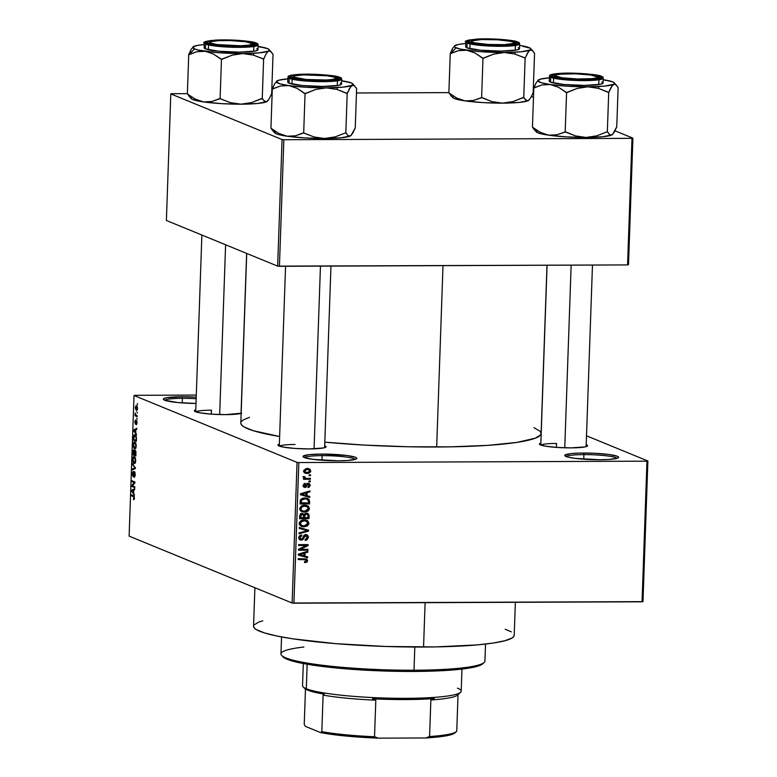 <?xml version="1.0" encoding="UTF-8"?>
<svg xmlns="http://www.w3.org/2000/svg" width="777" height="777" viewBox="0 0 777 777"><rect width="100%" height="100%" fill="white"/><g stroke="black" fill="none" stroke-linecap="round" stroke-linejoin="round"><path stroke-width="1.17" d="M196.163 398.737A25.515 3.059 2 0 0 182.391 398.319L182.003 396.736A26.933 3.234 -178 0 1 196.222 397.154L182.003 396.736L182.391 398.319A25.515 3.059 -178 0 1 196.163 398.737M355.254 459.401A25.515 3.059 2 0 0 322.115 455.652L321.736 454.069A26.933 3.234 -178 0 1 356.633 458.751A26.933 3.234 -178 0 1 338.121 460.79L313.17 459.382L304.293 457.536L303.108 456.235L308.877 454.691L321.736 454.069L346.697 455.477L355.565 457.332L356.672 457.983L355.798 459.217L347.309 460.499L338.121 460.79A26.933 3.234 -178 0 1 303.195 456.886A26.933 3.234 -178 0 1 321.736 454.069L322.115 455.652A25.515 3.059 -178 0 1 355.254 459.401M617.025 458.362A25.515 3.059 2 0 0 583.896 454.613L583.517 453.03A26.933 3.234 -178 0 1 618.414 457.711A26.933 3.234 -178 0 1 599.902 459.751L574.941 458.343L568.162 457.148L564.966 455.837L564.889 455.196L570.658 453.651L578.671 453.108L593.949 453.244L608.478 454.438L617.346 456.284L618.453 456.944L617.579 458.177L609.09 459.46L599.902 459.751A26.933 3.234 -178 0 1 564.976 455.846A26.933 3.234 -178 0 1 583.517 453.03L583.896 454.613A25.515 3.059 -178 0 1 617.025 458.362M586.198 444.687A24.097 2.894 -178 0 1 587.393 446.056A24.097 2.894 -178 0 1 570.833 447.882L556.856 447.426L545.114 446.105L539.568 444.376L540.87 443.104A24.097 2.894 -178 0 0 539.578 444.386A24.097 2.894 -178 0 0 570.833 447.882L584.906 446.93L587.499 445.94L586.198 444.687M324.689 445.726A24.097 2.894 -178 0 1 325.884 447.096A24.097 2.894 -178 0 1 309.324 448.921L295.338 448.465L283.605 447.144L278.059 445.415L279.361 444.143A24.097 2.894 -178 0 0 278.069 445.425A24.097 2.894 -178 0 0 309.324 448.921L323.397 447.97L325.99 446.979L324.689 445.726M241.132 413.354A24.097 2.894 -178 0 1 225.738 414.627L211.762 414.17L200.019 412.849L194.483 411.12L195.775 409.848A24.097 2.894 -178 0 0 194.493 411.13A24.097 2.894 -178 0 0 225.738 414.627L241.56 413.209M583.741 459.207L583.896 454.613L583.741 459.207M321.96 460.246L322.115 455.652L321.96 460.246M182.226 402.913L182.391 398.319L182.226 402.913M556.41 447.387L556.555 443.444L556.41 447.387M211.325 414.141L211.461 410.188L211.325 414.141M514.199 635.013L513.762 636.538L512.072 638.004L505.021 640.704L493.308 643.035L477.399 644.891L435.538 646.911L385.819 646.483L335.8 643.657L293.104 638.869L276.602 635.965L264.229 632.847L256.449 629.661L254.39 628.069L253.555 626.194A130.41 15.647 2 0 0 423.562 647.037L425.106 602.67L423.562 647.037A130.41 15.647 2 0 0 514.209 635.314L515.365 602.311M533.993 427.671L540.161 431.342L541.103 433.148L540.598 434.897L535.285 438.189L517.035 442.385L487.927 445.357L450.466 446.853L407.886 446.756L363.85 445.056L324.815 442.162A150.252 18.026 2 0 0 436.674 446.998L443.007 265.647L436.674 446.998A150.252 18.026 2 0 0 541.113 433.488L546.989 265.239M240.792 422.999A150.252 18.026 2 0 0 279.623 436.519L253.088 430.652L244.133 426.971L241.754 425.145L240.812 423.339L246.717 253.438M297.047 462.383L134.023 395.493L129.118 536.13L292.133 603.02L297.047 462.383L298.824 462.558L293.92 603.195L642.055 601.806L646.969 461.169L298.824 462.558L646.969 461.169L647.882 460.994L586.509 435.81L647.882 460.994L646.969 461.169L642.055 601.806L642.977 601.631L647.882 460.994L642.977 601.631L292.133 603.02L293.92 603.195L298.824 462.558L297.047 462.383L134.023 395.493L134.945 395.318L134.023 395.493L129.118 536.13L292.133 603.02L297.047 462.383M136.946 411.995L137.354 413.073L136.946 411.995M136.121 415.287L137.257 415.753L137.228 416.647L135.033 415.753L135.208 412.966L136.121 415.287L135.208 412.966L135.033 415.753L137.228 416.647L137.257 415.753L135.033 415.753L137.218 415.744L136.121 415.287M136.733 418.133L137.14 419.211L136.733 418.133M136.412 420.338L135.956 423.047L135.315 423.261L135.091 421.998L135.47 420.085L134.771 421.901L135.519 424.174L136.237 421.406L136.937 421.251L136.257 423.776L136.946 423.776L136.257 423.776L136.266 424.689L137.053 422.795L136.684 420.58L136.538 424.601L136.577 421.396L135.46 424.193L134.771 421.901L135.47 420.085L135.421 423.232L136.286 420.308M135.752 432.721L136.587 434.809L133.663 430.846L133.702 429.904L136.82 428.282L136.781 429.225L135.858 429.623L135.752 432.721L135.858 429.623L136.781 429.225L136.82 428.282L133.702 429.904L133.663 430.846L136.587 434.809L135.752 432.721M134.81 441.987C133.984 441.491 133.421 442.424 133.139 444.794L134.606 448.902L135.674 448.446L136.237 446.076L135.781 448.261L134.343 448.766L133.236 446.493L133.353 443.259L134.285 441.928L135.752 443.036L136.237 446.076L135.868 443.317L134.46 441.909M134.295 456.691C133.469 456.196 132.906 457.129 132.624 459.498L134.091 463.607L135.159 463.15L135.722 460.78L135.373 462.752L134.091 463.607L132.799 461.567L132.76 458.304L133.77 456.633L135.237 457.74L135.722 460.78L135.353 458.022L133.955 456.614M134.421 498.086L134.12 499.475L133.411 499.64L133.965 497.018L131.4 495.707L131.43 494.813L134.13 496.231L134.421 498.086L133.479 495.648L131.43 494.813L131.4 495.707L133.877 496.843L133.411 499.64L134.159 499.407L134.421 498.086M133.644 493.074L134.479 495.153L131.556 491.19L131.595 490.248L134.712 488.636L134.683 489.568L133.751 489.976L133.644 493.074L133.751 489.976L134.683 489.568L134.712 488.636L131.595 490.248L131.556 491.19L134.479 495.153L133.644 493.074M132.362 485.722L134.78 486.713L134.751 487.606L131.731 486.373L131.76 485.411L134.314 482.634L131.896 481.643L131.925 480.749L134.945 481.983L134.907 482.944L132.362 485.722L134.907 482.944L134.945 481.983L131.925 480.749L131.896 481.643L134.314 482.634L131.76 485.411L131.731 486.373L134.751 487.606L134.78 486.713L132.362 485.722M134.46 471.668L133.693 472.727L133.625 475.543L132.906 475.699L132.488 473.824L133.129 471.386L132.129 473.708L133.12 476.592L134.431 472.562L135.023 472.562L134.431 472.562L135.237 474.592L134.1 476.447L134.45 477.36L135.237 474.815L134.79 471.989L135.198 475.437L134.207 477.389L134.635 472.775L133.022 476.622L132.129 473.708L133.129 471.386L132.478 474.155L133.158 475.66L134.314 471.639M132.527 463.568L135.412 468.492L132.304 469.91L132.333 468.978L135.072 467.968L132.488 464.51L132.527 463.568L132.488 464.51L135.072 467.968L132.333 468.978L132.304 469.91L135.412 468.492L132.527 463.568M135.159 450.165L134.372 451.087L133.77 449.864L132.828 454.788L135.023 454.778L132.828 454.788L135.849 456.031L135.159 450.165L135.888 451.573L135.849 456.031L132.828 454.788L133.188 450.291L133.867 449.912L134.372 451.087L134.984 450.136M135.043 434.693L133.537 436.188L133.343 440.083L135.538 440.083L133.343 440.083L136.363 441.326L136.451 438.704L135.043 434.693L136.334 436.635L136.363 441.326L133.343 440.083L133.595 435.897L134.635 434.605M136.48 405.448L135.276 407.488L136.325 410.45L136.888 410.441L136.325 410.45L137.548 408.42L136.48 405.448L137.218 406.235L137.461 409.304L136.422 410.479L135.285 408.119L136.198 405.39M137.247 403.564L137.646 404.632L137.247 403.564M309.188 474.786L310.538 474.786L310.509 475.679L309.159 475.679L309.188 474.786L309.159 475.679L310.509 475.679L310.538 474.786L309.188 474.786M306.857 478.379L310.421 478.36L310.382 479.263L303.516 479.283L303.545 478.389L304.642 478.389L303.486 477.544L303.856 476.476L304.837 476.728L305.118 478.078L306.857 478.379L305.458 478.214L304.837 476.728L303.856 476.476L303.457 477.321L304.642 478.389L303.545 478.389L303.516 479.283L310.382 479.263L310.421 478.36L306.857 478.379M308.974 480.924L310.324 480.924L310.295 481.818L308.945 481.818L308.974 480.924L308.945 481.818L310.295 481.818L310.324 480.924L308.974 480.924M304.953 486.567L303.224 485.033L304.157 485.411L305.303 484.265L304.03 483.741L305.303 484.265L305.215 483.372L303.176 485.45L305.07 487.461L303.603 486.858L305.07 487.461L307.255 485.236L306.138 484.78L307.255 485.236L307.663 484.353L306.556 483.906L308.294 484.129L306.915 483.556L309.314 485.324L307.915 486.684L308.013 487.577L310.295 485.382L309.139 483.411L308.148 483.226L308.993 483.352L310.295 485.159L309.081 487.286L308.013 487.577L307.915 486.684L309.285 485.596L308.508 484.139L307.663 484.353L305.866 487.296L304.302 487.334L303.273 486.247L304.079 483.712L305.215 483.372L305.303 484.265L304.157 485.411L305.118 486.548L306.672 483.76L308.148 483.226L304.953 486.567L302.943 485.81M306.993 495.716L309.78 496.474L309.751 497.416L300.398 494.726L300.437 493.783L309.984 490.889L309.945 491.831L307.1 492.618L306.993 495.716L307.1 492.618L309.945 491.831L309.984 490.889L300.437 493.783L300.398 494.726L309.751 497.416L309.78 496.474L306.993 495.716M304.535 511.237L302.913 511.431L304.642 512.13L307.906 511.237L309.479 508.663L308.343 508.197L309.44 509.052L307.663 511.392L303.807 512.101L300.476 510.664L299.805 509.129L300.107 507.459L302.447 505.584L305.652 505.273L308.42 506.332L309.479 508.663L307.313 505.672M304.021 525.942L302.399 526.126L304.128 526.835L307.401 525.942L308.964 523.368L307.828 522.902L308.935 523.756L307.148 526.097L303.292 526.806L299.961 525.369L299.291 523.834L299.592 522.163L301.495 520.464L305.138 519.978L307.906 521.037L308.964 523.368L306.808 520.376M307.663 560.683L306.944 562.092L304.652 562.626L304.565 561.732L306.429 561.111L306.031 559.741L298.135 559.586L298.164 558.692L306.633 558.974L307.663 560.683L306.594 558.954L298.164 558.692L298.135 559.586L305.992 559.722L304.157 558.974L306.565 560.644L304.565 561.732L304.652 562.626L306.944 562.092L305.72 561.586L306.944 562.092L307.663 560.683L306.478 560.198L307.663 560.683M304.885 556.06L307.673 556.818L307.643 557.76L298.29 555.079L298.329 554.137L307.877 551.243L307.838 552.175L304.992 552.962L304.885 556.06L304.992 552.962L307.838 552.175L307.877 551.243L298.329 554.137L298.29 555.079L307.643 557.76L307.673 556.818L304.885 556.06M300.378 549.349L307.935 549.32L307.906 550.213L298.465 550.252L298.494 549.3L306.196 545.493L298.63 545.522L298.659 544.628L308.1 544.59L308.071 545.551L300.378 549.349L308.071 545.551L308.1 544.59L298.659 544.628L298.63 545.522L306.196 545.493L298.494 549.3L298.465 550.252L307.906 550.213L307.935 549.32L300.378 549.349M300.777 539.16L299.553 539.432L301.282 540.141L303.962 537.762L303.04 537.383L303.962 537.762L305.817 535.528L304.467 534.964L307.381 537.334L305.089 539.491L305.186 540.384L308.479 537.402L306.964 534.838L305.837 534.625L307.789 535.382L308.479 537.402L306.866 540.005L305.186 540.384L305.089 539.491L306.672 538.908L307.323 537.771L307.197 536.315L306.157 535.547L304.769 535.945L303.36 539.121L302.214 539.986L299.844 539.782L298.805 538.131L299.291 536.023L301.699 534.897L301.787 535.8L300.301 536.402L299.893 537.898L300.495 539.015L302.098 539.102L303.943 535.402L305.837 534.625L303.545 535.994L302.311 538.966L298.786 538.325M299.262 527.457L308.605 530.225L308.576 531.099L299.038 533.789L299.067 532.867L307.488 530.72L299.223 528.389L299.262 527.457L299.223 528.389L307.488 530.72L299.067 532.867L299.038 533.789L308.576 531.099L308.605 530.225L299.262 527.457M306.429 513.15L308.799 514.228L309.013 518.638L299.563 518.677L300.349 514.092L302.408 513.432L304.069 514.384L306.429 513.15L304.069 514.384L302.127 513.422L299.66 515.889L299.563 518.677L309.013 518.638L309.11 515.86L308.003 515.413L309.11 515.86L307.75 513.383L306.429 513.15M304.963 497.94L309.081 499.32L309.528 503.933L300.077 503.972L300.728 499.456L302.379 498.348L304.963 497.94L300.388 500.048L300.077 503.972L309.528 503.933L309.615 501.311L308.488 500.854L309.615 501.311L307.741 498.407L304.963 497.94M307.255 468.531L310.101 469.347L310.577 471.921L308.352 473.416L304.837 473.038L303.739 471.658L303.788 470.435L306.08 468.638L307.255 468.531L303.681 471.037L305.167 473.203L307.148 473.523L310.8 471.008L309.761 470.59L310.8 471.008L309.343 468.861L307.255 468.531M196.299 395.066L134.945 395.318L196.299 395.066M628.496 264.734L632.915 138.16L614.976 130.798L632.915 138.16L631.992 138.345L283.858 139.724L279.429 266.297L627.573 264.918L631.992 138.345L632.915 138.16L628.496 264.734L627.573 264.918L628.496 264.734M533.488 97.358L531.4 96.503L533.488 97.358M166.385 220.474L277.651 266.132L282.07 139.559L170.804 93.9L166.385 220.474L277.651 266.132L627.573 264.918L631.992 138.345L283.858 139.724L279.429 266.297L277.651 266.132L282.07 139.559L283.858 139.724L282.07 139.559L170.804 93.9L171.727 93.716L170.804 93.9L166.385 220.474M448.873 92.618L356.468 92.978L448.873 92.618M187.364 93.658L171.727 93.716L187.364 93.658M195.998 403.457L177.865 402.544L164.559 400.204L163.374 398.902L166.278 397.795L182.003 396.736A26.933 3.234 -178 0 0 163.471 399.553A26.933 3.234 -178 0 0 195.998 403.457M241.317 421.59L243.259 419.901L249.504 417.317M505.205 629.215L511.315 631.866M254.011 624.99L258.615 622.124L262.752 620.813M279.497 446.173A22.679 2.719 -178 0 1 295.037 444.483A22.679 2.719 2 0 0 279.497 446.173M541.006 445.124A22.679 2.719 -178 0 1 556.555 443.444A22.679 2.719 2 0 0 541.006 445.124M164.802 400.291A25.515 3.059 -178 0 1 182.391 398.319A25.515 3.059 2 0 0 164.802 400.291M304.535 457.634A25.515 3.059 -178 0 1 322.115 455.652A25.515 3.059 2 0 0 304.535 457.634M566.316 456.585A25.515 3.059 -178 0 1 583.896 454.613A25.515 3.059 2 0 0 566.316 456.585M211.461 410.188A22.679 2.719 2 0 0 195.911 411.878M304.837 559.935L304.157 558.974L302.894 558.857L304.623 559.566L302.894 558.857L298.164 558.877L304.302 559.032M305.885 559.683L304.157 558.974M305.944 556.351L305.915 557.051L307.643 557.76L298.3 554.865L305.915 557.051L305.944 556.351M306.536 551.641L307.838 552.175L306.536 551.641M303.797 552.476L304.992 552.962L303.797 552.476M303.788 555.759L298.329 554.137L299.3 554.535L301.253 554.02L300.165 553.574L301.253 554.02L303.875 553.273L302.729 552.797L303.875 553.273L303.788 555.759L303.875 553.273L299.3 554.535L303.788 555.759M306.187 549.329L307.906 550.213L306.187 549.504L298.485 549.543L306.187 549.329M304.477 544.784L306.196 545.493L304.477 544.784L298.65 544.813L304.477 544.784M306.352 544.599L308.071 545.551L305.565 545.231L306.352 544.599M308.479 537.402L307.362 536.946L308.479 537.402M305.817 535.528L304.623 534.887M301.34 539.248L298.824 537.14L299.883 537.577L301.787 535.8L300.32 535.198L301.787 535.8L301.699 534.897L298.786 537.606L300.184 539.947L301.282 540.141L299.407 539.432M299.621 538.539L300.592 538.257M306.021 534.634L306.662 535.732M306.624 535.596L305.643 534.343M299.3 539.432L301.311 538.782M306.876 529.71L306.847 530.4L308.576 531.099L306.75 530.419L306.876 529.71M305.759 530.011L299.232 528.185L305.759 530.011M307.401 525.942L306.342 525.505L307.401 525.942M305.866 520.085L307.614 520.813L304.254 519.939C301.641 519.794 299.98 520.949 299.281 523.397L301.398 526.388L304.128 526.835L300.621 525.971L304.089 525.922M307.614 520.813L305.885 520.104L307.119 521.678L302.486 520.134L306.284 521.163L307.867 523.377L304.176 525.942L301.894 525.592L299.33 522.96L300.378 523.387L302.039 521.221L300.922 520.755L304.195 520.833L301.146 521.785L300.446 524.048L302.272 525.718L305.38 525.825L307.634 524.29L307.119 521.678M306.905 521.182L305.701 519.988M302.467 520.124L304.322 520.367M299.951 524.776L299.194 524.193M299.417 524.417L301.894 525.592M306.284 521.163L302.515 520.124M307.294 517.754L309.013 518.638L307.284 517.929L299.592 517.958L307.294 517.754M302.156 513.422L304.069 514.384L301.971 513.247M306.779 513.16L307.323 514.238L305.167 513.383M307.371 514.588L306.721 513.102M302.243 514.316L300.942 515.005L300.699 517.773L303.525 517.764L299.611 517.327L300.699 517.773L300.757 516.219L299.669 515.773L300.757 516.219L302.243 514.316L300.845 513.743L303.525 515.141L303.525 517.764L303.525 515.141L302.243 514.316L303.525 515.141M301.797 514.442L300.524 513.607M306.41 514.044L304.885 514.889L304.623 517.764L307.935 517.744L303.535 517.317L304.623 517.764L304.691 515.996L303.574 515.539L304.691 515.996L306.41 514.044L307.915 514.918L307.935 517.744L307.974 515.151L307.313 514.228M307.906 511.237L306.857 510.81L307.906 511.237M308.129 506.109L304.769 505.235C302.156 505.089 300.495 506.245 299.786 508.692L301.913 511.684L304.642 512.13L301.136 511.266L304.603 511.217M307.42 506.478L306.4 505.4L307.634 506.973L303.001 505.429L304.827 505.662M300.466 510.081L299.708 509.489M303.001 505.429L304.71 506.128L301.932 506.857L300.893 508.682L301.427 510.198L302.777 511.013L304.691 511.237L302.408 510.887L299.835 508.255L300.893 508.682L302.554 506.517L301.437 506.06L306.798 506.458L308.382 508.673L304.691 511.237L307.974 509.867L308.362 508.352L307.634 506.973M299.932 509.712L302.408 510.887M306.798 506.458L303.03 505.419M307.809 503.049L309.528 503.933L307.799 503.224L300.107 503.253L307.809 503.049M306.808 498.115L307.779 499.485M307.838 499.757L306.75 498.076M306.089 498.805L306.546 499.32M307.206 499.184L304.438 498.853L302.166 499.494L301.389 500.514L301.214 503.069L308.45 503.04L308.401 500.359L307.206 499.184L308.508 501.437L308.45 503.04L300.126 502.622L301.214 503.069L301.272 501.486L300.194 501.048L301.272 501.486L301.505 500.213L300.505 499.805L301.505 500.213L304.914 498.844L303.185 498.135L307.294 499.222L305.487 498.484M308.051 495.998L308.022 496.707L309.751 497.416L300.408 494.522L308.022 496.707L308.051 495.998M308.644 491.297L309.945 491.831L308.644 491.297M305.905 492.132L307.1 492.618L305.905 492.132M305.895 495.415L300.437 493.793L301.408 494.191L303.36 493.677L302.272 493.23L303.36 493.677L305.983 492.929L304.837 492.453L305.983 492.929L305.895 495.415L305.983 492.929L301.408 494.191L305.895 495.415M310.295 485.382L309.295 484.974L310.295 485.382M308.294 484.129L306.983 483.488M304.448 486.421L303.516 486.742M304.244 487.315L305.07 487.461M308.139 483.226L308.537 484.129M303.341 486.752L304.506 486.383M308.964 481.274L310.295 481.818L308.964 481.274M308.663 478.37L310.382 479.263L308.663 478.554L303.545 478.574L308.663 478.37M303.564 476.913L304.691 477.369L303.564 476.913M305.458 478.214L304.691 477.369M302.962 476.66L303.729 477.505M309.178 475.135L310.509 475.679L309.178 475.135M307.002 472.62L305.429 472.814L307.148 473.523L304.429 472.746M308.343 468.599L309.032 469.764M304.234 472.717L307.216 472.552M309.061 469.988L307.886 468.288M305.983 468.735L307.177 468.997M304.633 471.862L303.496 471.425M307.177 472.62L305.662 472.387L303.72 470.677L304.662 471.056L307.294 469.425L305.643 468.754L308.809 469.667L309.819 470.988L307.177 472.62L309.197 472.105L309.751 470.571L308.119 469.483L305.274 469.949L304.924 471.853L307.177 472.62M303.72 471.581L305.662 472.387M308.809 469.667L305.74 468.725M133.411 499.64L134.159 499.407M134.071 497.902L133.401 498.727M134.266 496.552L133.479 496.552L134.266 496.552M133.586 495.697L131.4 495.707L133.586 495.697M132.265 491.19L131.556 491.19L132.265 491.19M133.149 490.248L131.595 490.248L133.149 490.248M133.304 492.628L131.896 490.782L133.741 490.132L133.654 492.618L133.382 490.132L131.896 490.782L133.304 492.628M133.916 486.363L131.731 486.373L133.916 486.363M132.644 485.411L131.76 485.411L132.644 485.411M134.916 482.634L134.314 482.634L134.916 482.634M134.081 481.633L131.896 481.643L134.081 481.633M135.023 472.542L134.431 472.562M134.363 468.978L132.333 468.978L134.363 468.978M135.431 468.123L134.586 468.123L135.431 468.123M135.276 467.375L134.615 467.385L135.276 467.375M133.197 464.5L132.488 464.51L133.197 464.5M134.091 463.607L135.159 463.15M135.363 462.771L134.13 462.713L132.984 459.634L133.566 457.682L135.159 457.575L134.256 457.585L135.722 460.635L134.13 462.713L134.897 462.49L135.334 459.625L134.654 457.847L133.566 457.682L134.256 457.585M134.304 450.757L133.391 451.146L133.217 454.04L134.12 454.409L133.217 454.04L133.265 452.486L134.304 450.777L133.79 450.777L134.606 451.777L134.479 454.409L133.79 450.777M135.761 451.039L134.693 451.418L134.47 454.555L135.528 454.992L134.47 454.555L134.528 452.787L135.13 451.068L135.771 451.058L135.13 451.068L135.946 452.146L135.888 454.992L135.13 451.068M134.606 448.902L135.674 448.446M134.926 448.076L133.489 444.939L134.071 442.977L135.674 442.871L134.771 442.88L136.237 445.93L134.644 448.008L135.412 447.795L135.888 445.93L135.353 443.376L134.071 442.977L134.771 442.88M136.043 440.287L133.731 439.335L133.887 436.499L135.956 435.576L135.013 435.586L136.228 436.247L135.732 436.247L136.402 440.287L135.926 436.655L134.499 435.528L133.731 439.335L136.043 440.287M135.907 435.499L135.013 435.586M134.372 430.837L133.663 430.846L134.372 430.837M135.256 429.895L133.702 429.904L135.256 429.895M135.402 432.274L134.003 430.439L135.849 429.788L135.761 432.274L135.489 429.788L134.003 430.439L135.402 432.274M136.354 409.547L135.587 407.643L137.267 406.352L136.47 406.352L137.558 408.265L136.626 409.605L135.742 408.799L135.703 406.866L137.247 406.303M133.566 457.682L133.013 460.635L134.13 462.713M134.071 442.977L133.527 445.94L134.644 448.008M137.393 409.605L136.606 409.605L137.238 408.051L136.47 406.352M482.692 663.83L484.149 662.499A102.059 12.247 -178 0 1 414.005 670.221L413.519 671.454A100.641 12.073 2 0 0 482.692 663.83A100.641 12.073 2 0 0 483.255 663.16L481.827 664.471L476.388 666.569L455.069 669.793L422.766 671.357L384.392 671.027L355.138 669.551L320.25 666.19L294.91 661.713L287.092 659.275L282.964 656.808M281.546 636.936L280.953 653.923A102.059 12.247 2 0 0 414.005 670.221L414.811 647.037L414.005 670.221A102.059 12.247 2 0 0 484.945 661.042L485.538 644.055M281.653 655.429L283.013 656.856A100.641 12.073 2 0 0 413.519 671.454L414.005 670.221A102.059 12.247 -178 0 1 281.653 655.429A102.059 12.247 -178 0 1 303.885 647.018M267.987 100.631L266.764 101.67L269.192 98.864L271.668 93.609L273.038 54.235L271.668 93.609L269.192 98.864L266.764 101.67A38.345 4.604 2 0 0 267.337 101.282A38.345 4.604 2 0 0 267.395 101.233M201.097 51.107L205.303 51.292A38.345 4.604 -178 0 1 194.571 48.922L188.976 54.565A44.017 5.284 2 0 0 189.122 54.623L196.999 51.68L205.303 51.292L213.442 54.031L221.474 59.266L220.105 98.65L211.83 101.525L203.535 101.923L199.417 100.923L195.386 99.184L187.354 93.939L188.733 54.565L196.999 51.68L201.097 51.107M254.215 43.056L253.03 44.26L254.215 43.056L255.274 44.211L252.68 45.212L238.607 46.154L220.241 45.338L208.343 43.24A24.097 2.894 -178 0 1 207.362 42.657A24.097 2.894 -178 0 1 226.185 40.142A24.097 2.894 -178 0 1 254.215 43.056A24.097 2.894 -178 0 1 255.177 44.328A24.097 2.894 -178 0 1 233.488 46.105A24.097 2.894 -178 0 1 208.343 43.24L207.274 42.084L209.877 41.084L223.951 40.142L242.317 40.958L254.215 43.056M204.264 47.582L205.439 48.873L205.614 44.095L232.274 47.261L252.059 46.756L258.168 44.93A26.933 3.234 -178 0 1 235.344 47.329A26.933 3.234 -178 0 1 205.614 44.095L205.439 48.873A26.933 3.234 2 0 0 235.169 52.108A26.933 3.234 2 0 0 257.993 49.709L258.168 44.93L256.4 43.104A0.855 0.806 112.3 0 0 256.109 43.046C261.266 44.58 255.643 45.697 239.209 46.406C219.706 45.843 208.79 44.794 206.449 43.25A0.855 0.806 112.3 0 0 205.614 44.095A26.933 3.234 -178 0 1 204.332 43.056L205.614 44.095A0.855 0.806 -67.7 0 1 206.449 43.25L219.337 45.522L234.217 46.358L248.116 46.115L254.448 45.377L257.255 44.299L256.109 43.046L251.185 41.812L228.341 39.938L210.888 40.491L205.303 41.997L206.449 43.25C201.282 41.715 206.915 40.598 223.339 39.889C242.842 40.453 253.768 41.502 256.109 43.046A0.855 0.806 -67.7 0 1 256.701 43.337A0.855 0.806 112.3 0 0 256.41 43.114C250.922 40.754 229.205 39.316 215.724 40.093C205.779 41.288 201.981 42.269 204.332 43.056L204.166 47.834A26.933 3.234 2 0 0 205.439 48.873L218.745 51.224L239.277 52.137L255.002 51.078L257.906 49.961L256.721 48.669M187.471 93.881L189.549 96.785L187.471 93.881M267.511 101.097L265.588 101.884L261.752 98.485L251.602 102.583L240.977 104.186L230.448 102.661L220.105 98.65L221.474 59.266L232.129 55.167L242.754 53.564L218.114 52.661L198.834 50.155L194.571 48.922L192.89 47.076L197.018 45.493L204.283 44.561A38.345 4.604 -178 0 0 193.628 46.503L191.22 49.281L188.733 54.565L187.354 93.939L195.386 99.184L203.535 101.923L192.803 99.543L191.035 98.3L191.861 97.135M261.043 47.271L258.11 46.465M266.764 101.67L257.673 103.477L240.977 104.186A38.345 4.604 2 0 0 266.764 101.67L264.462 101.331L262.257 98.485L263.626 59.101L266.103 53.846L268.531 51.039L270.833 51.379L272.931 54.293L269.143 49.543A38.345 4.604 -178 0 1 268.531 51.039L259.44 52.846L242.754 53.564L253.283 55.089L263.626 59.101L262.257 98.485L251.602 102.583L240.977 104.186L221.163 103.623L203.535 101.923A38.345 4.604 2 0 0 240.977 104.186L230.448 102.661L219.706 98.592L211.83 101.525L203.535 101.923A38.345 4.604 2 0 1 191.249 98.63L189.141 96.397M269.143 49.543A38.345 4.604 -178 0 0 258.11 46.435L267.589 48.63L269.366 49.874L268.531 51.039L269.706 50.826M252.816 44.464A22.679 2.719 -178 0 1 253.7 44.969A22.679 2.719 2 0 0 252.816 44.464M188.84 54.507A44.017 5.284 2 0 0 188.976 54.565L194.571 48.922A38.345 4.604 -178 0 1 193.055 46.892A38.345 4.604 -178 0 1 193.628 46.503L191.22 49.281L189.122 54.623A44.017 5.284 -178 0 1 188.976 54.565A44.017 5.284 -178 0 1 188.84 54.507M242.754 53.564A38.345 4.604 -178 0 1 205.303 51.292L213.442 54.031L221.086 59.217A44.017 5.284 2 0 0 221.979 59.266L232.129 55.167L242.754 53.564L253.283 55.089L263.743 59.042A44.017 5.284 -178 0 1 263.121 59.101A44.017 5.284 2 0 0 263.743 59.042L266.103 53.846L268.531 51.039A38.345 4.604 -178 0 1 242.754 53.564M221.086 59.217L221.979 59.266A44.017 5.284 -178 0 1 221.086 59.217M232.478 46.076L232.469 45.736A21.261 2.554 -178 0 1 210.198 42.104A21.261 2.554 -178 0 1 230.089 40.559L245.435 41.735L252.496 43.735L249.582 45.076L240.501 45.765L217.123 44.561L210.703 43.075L210.237 42.065L211.218 41.618L218.502 40.666L230.089 40.559A21.261 2.554 -178 0 1 252.379 43.58A21.261 2.554 -178 0 1 232.469 45.736L232.478 46.076M219.677 414.549L225.602 244.774L219.677 414.549M326.359 80.381L326.194 79.992A21.261 2.554 -178 0 1 303.448 79.205A21.261 2.554 -178 0 1 293.774 76.399A21.261 2.554 -178 0 1 303.525 74.893L295.445 75.738L294.133 76.165L293.91 77.156L306.206 79.477L326.194 79.992L332.206 79.516L336.101 78.244L334.702 77.214L327.127 75.777L303.525 74.893A21.261 2.554 -178 0 1 335.965 77.865A21.261 2.554 -178 0 1 326.194 79.992L326.359 80.381M314.073 448.834L320.454 266.132L314.073 448.834M504.118 44.658L513.51 43.386L513.733 42.395L510.761 41.366L497.484 39.782L481.458 39.559A21.261 2.554 -178 0 1 513.888 42.531A21.261 2.554 -178 0 1 504.118 44.658A21.261 2.554 -178 0 1 481.381 43.871A21.261 2.554 -178 0 1 471.707 41.064A21.261 2.554 -178 0 1 481.458 39.559L472.066 40.831L471.843 41.812L474.815 42.852L488.092 44.435L504.118 44.658M577.564 78.992L562.208 77.817L555.147 75.816L556.313 74.864L560.518 74.155L575.174 73.815A21.261 2.554 -178 0 1 597.474 76.826A21.261 2.554 -178 0 1 577.564 78.992A21.261 2.554 -178 0 1 555.283 75.359A21.261 2.554 -178 0 1 575.174 73.815L590.53 74.98L597.581 76.991L596.425 77.933L592.21 78.642L577.564 78.992M571.144 265.142L564.762 447.805L571.144 265.142M459.168 693.618L458.041 694.58L459.168 693.618A77.962 9.353 2 0 0 459.634 692.987M458.041 694.58A76.544 9.188 -178 0 1 430.856 699.97A76.544 9.188 2 0 0 457.672 694.997L460.576 692.326A79.38 9.528 -178 0 1 389.16 698.164A79.38 9.528 -178 0 1 306.303 688.723L307.605 690.122A77.962 9.353 2 0 0 324.232 694.152L323.096 695.114A76.544 9.188 2 0 0 375.815 700.194L372.465 698.805A77.962 9.353 2 0 0 434.304 698.552L430.856 699.97L429.584 736.538L425.728 737.965L378.292 738.15L374.533 736.761L375.815 700.194L372.465 698.805L405.536 699.562L434.304 698.552L430.856 699.97L429.584 736.538A76.544 9.188 2 0 0 456.759 731.138L458.032 694.657L456.759 731.138A76.544 9.188 -178 0 1 456.39 731.565A76.544 9.188 -178 0 1 429.584 736.538L425.728 737.965L378.292 738.15L346.037 736.042L320.561 732.585L305.4 726.369L304.234 724.465L305.468 689.063L304.234 724.465L305.4 726.369L320.561 732.585A75.126 9.013 2 0 0 378.292 738.15L374.533 736.761L375.815 700.194A76.544 9.188 -178 0 1 323.096 695.114L321.824 731.681L320.561 732.585L321.824 731.681A76.544 9.188 2 0 0 374.533 736.761A76.544 9.188 -178 0 1 321.824 731.681L323.096 695.114L324.232 694.152L310.577 691.171L304.254 688.043M457.439 688.121A79.38 9.528 -178 0 1 460.576 692.326M303.312 663.539L302.544 685.654A79.38 9.528 2 0 0 306.303 688.723L307.158 664.228L306.303 688.723A79.38 9.528 2 0 0 393.929 698.261A79.38 9.528 2 0 0 461.198 691.19L461.975 669.075M306.303 688.723A79.38 9.528 -178 0 1 303.079 686.819L304.438 688.257A77.962 9.353 2 0 0 307.605 690.122L306.303 688.723M454.943 732.896L447.183 735.634L425.728 737.965A75.126 9.013 2 0 0 454.933 732.896L456.39 731.565M272.067 129.885L271.047 128.176L272.067 129.885M272.717 130.691L274.825 132.925A38.345 4.604 2 0 0 276.389 133.838L271.222 128.283L276.389 133.838L274.611 132.595M352.729 83.838A38.345 4.604 -178 0 0 351.165 82.925L341.695 80.73A38.345 4.604 -178 0 1 351.165 82.925L352.943 84.169L352.107 85.334L354.409 85.674L356.624 88.52L355.244 127.904L356.624 88.52L352.729 83.838A38.345 4.604 -178 0 1 352.107 85.334L343.016 87.141L326.33 87.85L336.859 89.384L347.212 93.395L349.689 88.141L352.107 85.334A38.345 4.604 -178 0 1 326.33 87.85L306.517 87.286L288.879 85.587L297.018 88.316L305.06 93.561L315.705 89.462L326.33 87.85A38.345 4.604 -178 0 1 288.879 85.587L279.992 83.838L276.379 81.964L278.593 80.264L287.859 78.856A38.345 4.604 -178 0 0 277.214 80.798L274.805 83.576L272.309 88.86L280.575 85.975L288.879 85.587A38.345 4.604 -178 0 1 276.631 81.187A38.345 4.604 -178 0 1 277.214 80.798L274.805 83.576L272.426 88.801A44.017 5.284 2 0 0 272.698 88.918L280.575 85.975L288.879 85.587L297.018 88.316L304.662 93.512A44.017 5.284 2 0 0 305.555 93.561L315.705 89.462L326.33 87.85L336.859 89.384L346.707 93.395A44.017 5.284 2 0 0 347.319 93.337L350.893 86.373L353.282 85.12M337.286 79.264A22.679 2.719 2 0 0 336.402 78.759A22.679 2.719 -178 0 1 337.286 79.264M337.801 77.35A24.097 2.894 -178 0 1 338.753 78.623A24.097 2.894 -178 0 1 317.074 80.4A24.097 2.894 -178 0 1 291.919 77.535L290.86 76.379L291.715 75.845L296.018 74.99L312.14 74.475L329.856 75.69L337.801 77.35L338.859 78.506L333.702 79.895L317.57 80.41L303.817 79.633L291.919 77.535A24.097 2.894 -178 0 1 290.938 76.952A24.097 2.894 -178 0 1 309.761 74.437A24.097 2.894 -178 0 1 337.801 77.35L336.606 78.555L337.801 77.35M287.84 81.876L289.025 83.168A26.933 3.234 2 0 1 287.743 82.129L287.917 77.341L289.19 78.39A0.855 0.806 -67.7 0 1 290.025 77.545C284.868 76.01 290.501 74.883 306.925 74.184C326.427 74.747 337.344 75.796 339.685 77.341A0.855 0.806 -67.7 0 1 340.287 77.622A0.855 0.806 112.3 0 0 339.685 77.341L326.806 75.068L311.917 74.233L294.464 74.786L288.879 76.282L290.025 77.545L298.621 79.332L317.793 80.653L338.024 79.672L340.831 78.594L339.685 77.341C344.852 78.875 339.219 79.992 322.795 80.701C303.292 80.138 292.366 79.089 290.025 77.545A0.855 0.806 112.3 0 0 289.19 78.39A26.933 3.234 -178 0 1 287.917 77.341C288.723 76.806 286.062 75.165 299.291 74.388C313.714 73.359 338.277 75.767 339.976 77.399L341.744 79.225A26.933 3.234 -178 0 1 318.92 81.624A26.933 3.234 -178 0 1 289.19 78.39L289.025 83.168L289.19 78.39L315.85 81.556L335.635 81.051L341.744 79.225L341.579 84.003A26.933 3.234 2 0 1 318.755 86.402A26.933 3.234 2 0 1 289.025 83.168L302.331 85.519L322.853 86.432L338.587 85.373L341.482 84.256L340.297 82.964M344.619 81.566L341.686 80.759M351.087 135.392L355.244 127.904L352.768 133.158L350.34 135.965L348.038 135.625L345.833 132.77L347.212 93.395L345.833 132.77L335.178 136.878L324.563 138.481L314.025 136.956L303.681 132.945L305.06 93.561L303.681 132.945L295.415 135.82L291.317 136.402L287.111 136.218L278.972 133.479L270.93 128.234L272.309 88.86L270.93 128.234L278.972 133.479L287.111 136.218L276.389 133.838A38.345 4.604 2 0 0 287.111 136.218A38.345 4.604 2 0 0 324.563 138.481L304.739 137.917L287.111 136.218L295.415 135.82L303.292 132.886L314.025 136.956L324.563 138.481A38.345 4.604 2 0 0 350.34 135.965L341.249 137.772L324.563 138.481L335.178 136.878L345.95 132.712L348.038 135.625L350.34 135.965A38.345 4.604 2 0 0 350.922 135.577A38.345 4.604 2 0 0 350.971 135.528M305.06 93.561L305.555 93.561A44.017 5.284 -178 0 1 304.662 93.512L305.06 93.561M347.212 93.395L347.319 93.337A44.017 5.284 -178 0 1 346.707 93.395L347.212 93.395M351.563 134.926L350.34 135.965M529.496 99.592L528.273 100.631L530.701 97.824L533.177 92.57L534.547 53.186L533.177 92.57L530.701 97.824L528.273 100.631A38.345 4.604 2 0 0 528.846 100.243A38.345 4.604 2 0 0 528.904 100.194M462.606 50.058L466.812 50.252A38.345 4.604 -178 0 1 456.089 47.873L450.495 53.526A44.017 5.284 2 0 0 450.631 53.584L458.508 50.641L466.812 50.252L474.951 52.982L482.983 58.226L481.614 97.611L473.348 100.486L465.044 100.884L460.926 99.883L456.905 98.145L448.863 92.9L450.242 53.526L458.508 50.641L462.606 50.058M515.724 42.016L514.539 43.221L515.724 42.016L516.783 43.172L514.189 44.172L500.116 45.115L481.75 44.299L469.852 42.201A24.097 2.894 -178 0 1 468.871 41.618A24.097 2.894 -178 0 1 487.694 39.103A24.097 2.894 -178 0 1 515.724 42.016A24.097 2.894 -178 0 1 516.686 43.289A24.097 2.894 -178 0 1 494.998 45.066A24.097 2.894 -178 0 1 469.852 42.201L468.793 41.035L471.386 40.045L485.46 39.103L503.826 39.918L515.724 42.016M465.773 46.542L466.958 47.834L467.123 43.056L493.783 46.212L513.568 45.717L519.677 43.891A26.933 3.234 -178 0 1 496.853 46.29A26.933 3.234 -178 0 1 467.123 43.056L466.958 47.834A26.933 3.234 2 0 0 496.678 51.068A26.933 3.234 2 0 0 519.512 48.669L519.677 43.891L517.909 42.065A0.855 0.806 112.3 0 0 517.618 42.007C522.775 43.541 517.152 44.658 500.728 45.357C481.225 44.804 470.299 43.745 467.958 42.201A0.855 0.806 112.3 0 0 467.123 43.056A26.933 3.234 -178 0 1 465.841 42.007L467.123 43.056A0.855 0.806 -67.7 0 1 467.958 42.201L476.554 43.998L495.726 45.319L509.625 45.076L515.957 44.338L518.764 43.259L517.618 42.007L512.694 40.773L489.85 38.889L469.619 39.87L466.812 40.948L467.958 42.201C462.801 40.676 468.424 39.549 484.848 38.85C504.351 39.413 515.277 40.462 517.618 42.007A0.855 0.806 -67.7 0 1 518.21 42.288A0.855 0.806 112.3 0 0 517.919 42.065C512.441 39.714 490.714 38.277 477.233 39.044C467.288 40.249 463.49 41.23 465.841 42.007L465.676 46.795A26.933 3.234 2 0 0 466.958 47.834L480.254 50.184L500.786 51.097L516.511 50.039L519.415 48.922L518.23 47.63M448.98 92.842L451.058 95.746L448.98 92.842M529.02 100.058L527.097 100.845L523.261 97.446L513.111 101.544L502.496 103.147L491.958 101.622L481.614 97.611L482.983 58.226L493.638 54.118L504.263 52.515L479.623 51.622L460.353 49.106L454.875 47.251L454.399 46.037L458.527 44.444L465.792 43.522A38.345 4.604 -178 0 0 455.137 45.464L452.729 48.242L450.242 53.526L448.863 92.9L456.905 98.145L465.044 100.884L454.312 98.504L452.544 97.261L453.37 96.095M522.552 46.231L530.312 48.213L530.788 49.427L530.04 50L532.342 50.34L534.44 53.244L530.652 48.504A38.345 4.604 -178 0 1 530.04 50L520.949 51.806L504.263 52.515L514.792 54.04L525.135 58.061L528.826 51.039L531.215 49.786M528.273 100.631L519.182 102.438L502.496 103.147A38.345 4.604 2 0 0 528.273 100.631L525.971 100.291L523.766 97.436L525.135 58.061L523.766 97.436L513.111 101.544L502.496 103.147L482.672 102.583L465.044 100.884A38.345 4.604 2 0 0 502.496 103.147L491.958 101.622L482.119 97.601L473.348 100.486L465.044 100.884A38.345 4.604 2 0 1 452.758 97.591L450.65 95.357M514.325 43.425A22.679 2.719 -178 0 1 515.209 43.93A22.679 2.719 2 0 0 514.325 43.425M519.619 45.396A38.345 4.604 -178 0 1 530.652 48.504M450.349 53.467A44.017 5.284 2 0 0 450.495 53.526L456.089 47.873A38.345 4.604 -178 0 1 454.564 45.843A38.345 4.604 -178 0 1 455.137 45.464L452.729 48.242L450.631 53.584A44.017 5.284 -178 0 1 450.495 53.526A44.017 5.284 -178 0 1 450.349 53.467M504.263 52.515A38.345 4.604 -178 0 1 466.812 50.252L474.951 52.982L482.595 58.168A44.017 5.284 2 0 0 483.488 58.226L493.638 54.118L504.263 52.515L514.792 54.04L525.252 58.003A44.017 5.284 -178 0 1 524.64 58.061A44.017 5.284 2 0 0 525.252 58.003L527.612 52.807L530.04 50A38.345 4.604 -178 0 1 504.263 52.515M482.595 58.168L483.488 58.226A44.017 5.284 -178 0 1 482.595 58.168M533.576 128.846L532.556 127.137L533.576 128.846M534.226 129.652L536.334 131.886A38.345 4.604 2 0 0 537.898 132.799L532.731 127.243L537.898 132.799L536.12 131.556M614.238 82.799A38.345 4.604 -178 0 0 612.674 81.876L603.205 79.691A38.345 4.604 -178 0 1 612.674 81.876L614.452 83.129L613.616 84.295L615.918 84.635L618.133 87.48L616.753 126.865L618.133 87.48L614.238 82.799A38.345 4.604 -178 0 1 613.616 84.295L604.525 86.101L587.839 86.81L598.368 88.335L608.721 92.356L611.198 87.102L613.616 84.295A38.345 4.604 -178 0 1 587.839 86.81L568.026 86.247L550.388 84.547L558.527 87.277L566.569 92.521L577.214 88.413L587.839 86.81A38.345 4.604 -178 0 1 550.388 84.547L541.501 82.799L537.888 80.925L540.102 79.225L549.368 77.817A38.345 4.604 -178 0 0 538.723 79.759L536.315 82.537L533.818 87.82L542.084 84.936L550.388 84.547A38.345 4.604 -178 0 1 538.15 80.138A38.345 4.604 -178 0 1 538.723 79.759L536.315 82.537L533.935 87.762A44.017 5.284 2 0 0 534.217 87.879L542.084 84.936L550.388 84.547L558.527 87.277L566.171 92.463A44.017 5.284 2 0 0 567.074 92.521L577.214 88.413L587.839 86.81L598.368 88.335L608.216 92.356A44.017 5.284 2 0 0 608.828 92.298L612.402 85.334L614.792 84.081M598.795 78.224A22.679 2.719 2 0 0 597.911 77.719A22.679 2.719 -178 0 1 598.795 78.224M599.31 76.311A24.097 2.894 -178 0 1 600.262 77.583A24.097 2.894 -178 0 1 578.583 79.361A24.097 2.894 -178 0 1 553.428 76.496L552.369 75.33L557.527 73.951L573.649 73.436L591.365 74.65L599.31 76.311L600.368 77.467L595.211 78.856L579.079 79.371L565.335 78.594L553.428 76.496A24.097 2.894 -178 0 1 552.447 75.913A24.097 2.894 -178 0 1 571.27 73.397A24.097 2.894 -178 0 1 599.31 76.311L598.115 77.506L599.31 76.311M550.301 75.524L549.426 76.301L550.699 77.35A0.855 0.806 -67.7 0 1 551.544 76.496C546.377 74.961 552.01 73.844 568.434 73.145C587.936 73.708 598.853 74.757 601.194 76.301A0.855 0.806 -67.7 0 1 601.796 76.583A0.855 0.806 112.3 0 0 601.194 76.301L592.598 74.505L573.426 73.184L559.537 73.426L553.205 74.165L550.388 75.243L550.466 75.864L553.564 77.137L560.13 78.292L579.302 79.613L599.533 78.632L602.34 77.554L601.194 76.301C606.361 77.836 600.728 78.953 584.304 79.652C564.801 79.099 553.875 78.04 551.544 76.496A0.855 0.806 112.3 0 0 550.699 77.35A26.933 3.234 -178 0 1 549.426 76.301C550.233 75.767 547.571 74.126 560.809 73.339C575.223 72.31 599.786 74.728 601.485 76.36L603.253 78.186A26.933 3.234 -178 0 1 580.429 80.585A26.933 3.234 -178 0 1 550.699 77.35L550.534 82.129L550.699 77.35L577.36 80.507L597.144 80.012L603.253 78.186L603.088 82.964A26.933 3.234 2 0 1 580.264 85.363A26.933 3.234 2 0 1 550.534 82.129L563.84 84.479L584.362 85.392L600.097 84.334L602.991 83.217L601.806 81.925M549.426 76.301L549.252 81.09A26.933 3.234 2 0 0 550.534 82.129L549.349 80.837M606.128 80.526L603.205 79.72M612.597 134.353L616.753 126.865L614.277 132.119L611.849 134.926L609.557 134.586L607.342 131.731L608.721 92.356L607.342 131.731L596.687 135.839L586.072 137.442L575.543 135.917L565.19 131.905L566.569 92.521L565.19 131.905L556.924 134.78L552.826 135.363L548.62 135.179L540.481 132.44L532.449 127.195L533.818 87.82L532.449 127.195L540.481 132.44L548.62 135.179L537.898 132.799A38.345 4.604 2 0 0 548.62 135.179A38.345 4.604 2 0 0 586.072 137.442L566.258 136.878L548.62 135.179L556.924 134.78L565.695 131.896L575.543 135.917L586.072 137.442A38.345 4.604 2 0 0 611.849 134.926L602.758 136.733L586.072 137.442L596.687 135.839L607.459 131.672L609.557 134.586L611.849 134.926A38.345 4.604 2 0 0 612.431 134.538A38.345 4.604 2 0 0 612.48 134.489M566.569 92.521L567.074 92.521A44.017 5.284 -178 0 1 566.171 92.463L566.569 92.521M608.721 92.356L608.828 92.298A44.017 5.284 -178 0 1 608.216 92.356L608.721 92.356M613.072 133.887L611.849 134.926M254.895 587.742L253.555 626.213M302.904 514.423L301.175 513.714M305.264 478.146L303.535 477.437M133.634 498.766L134.363 498.766M133.984 457.527L135.13 457.517M134.499 442.822L135.645 442.812M134.936 448.076L135.878 448.067M208.353 49.718L208.518 44.94M253.69 51.301L253.856 46.523M208.741 43.434L210.198 42.104M201.884 235.042L195.707 411.8M253.623 53.273L253.555 55.167M246.63 253.399L241.045 413.383M253.739 45.008L252.379 43.58M292.317 77.729L293.774 76.399M279.293 446.095L285.567 266.278M291.938 84.013L292.103 79.235M324.621 447.678L330.963 266.093M337.131 89.462L337.199 87.568M337.267 85.596L337.432 80.818M337.315 79.303L335.965 77.865M515.248 43.968L513.888 42.531M515.064 54.128L515.132 52.234M515.2 50.262L515.365 45.484M469.862 48.679L470.036 43.901M470.25 42.395L471.707 41.064M598.834 78.263L597.474 76.826M598.941 79.778L598.776 84.557M598.708 86.529L598.64 88.423M592.472 265.054L586.13 446.639M553.612 78.195L553.447 82.974M547.076 265.239L540.802 445.056M553.826 76.69L555.283 75.359"/></g></svg>
